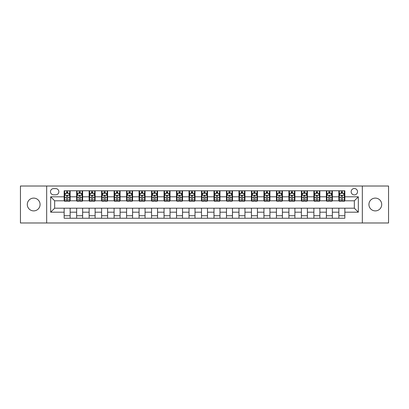 <?xml version="1.0" encoding="UTF-8"?>
<svg xmlns="http://www.w3.org/2000/svg" width="409" height="409" viewBox="0 0 409 409"><rect width="100%" height="100%" fill="white"/><g stroke="black" fill="none" stroke-linecap="round" stroke-linejoin="round"><path stroke-width="0.61" d="M375.314 198.109A6.391 6.391 0 0 0 368.923 204.5A6.391 6.391 0 0 0 375.314 210.891A6.391 6.391 0 0 0 381.709 204.5A6.391 6.391 0 0 0 375.314 198.109M33.686 198.109A6.391 6.391 0 0 0 27.291 204.5A6.391 6.391 0 0 0 33.686 210.891A6.391 6.391 0 0 0 40.077 204.5A6.391 6.391 0 0 0 33.686 198.109M354.337 188.518A3.195 3.195 0 0 0 351.142 191.714A3.195 3.195 0 0 0 354.337 194.909A3.195 3.195 0 0 0 357.532 191.714A3.195 3.195 0 0 0 354.337 188.518M362.328 222.982L388.55 222.982L388.55 186.018L362.328 186.018L362.328 222.982L46.672 222.982L46.672 186.018L20.45 186.018L20.45 222.982L46.672 222.982M53.564 194.812L55.762 194.812A3.098 3.098 0 0 0 58.86 191.714A3.098 3.098 0 0 0 55.762 188.615L53.564 188.615A3.098 3.098 0 0 0 50.465 191.714A3.098 3.098 0 0 0 53.564 194.812M362.328 186.018L46.672 186.018M64.152 212.189L50.665 212.189L50.665 196.811L64.152 196.811L64.152 200.804L54.663 200.804L54.663 208.196L64.152 208.196L64.152 218.237L344.848 218.237L344.848 208.196L354.337 208.196L354.337 200.804L344.848 200.804L344.848 196.811L358.335 196.811L358.335 212.189L344.848 212.189M344.848 196.811L344.848 190.763L64.152 190.763L64.152 196.811M338.856 190.763L338.856 200.804L339.352 200.804M341.249 200.804L342.451 200.804M344.347 200.804L344.848 200.804M338.856 200.804L331.863 200.804M326.367 190.763L326.367 200.804L326.868 200.804M328.764 200.804L329.966 200.804M326.367 200.804L319.373 200.804M313.882 190.763L313.882 200.804L314.383 200.804M316.28 200.804L317.476 200.804M313.882 200.804L306.888 200.804M301.397 190.763L301.397 200.804L301.893 200.804M303.79 200.804L304.991 200.804M301.397 200.804L294.403 200.804M288.907 190.763L288.907 200.804L289.408 200.804M291.305 200.804L292.507 200.804M288.907 200.804L281.913 200.804M276.423 190.763L276.423 200.804L276.924 200.804M278.82 200.804L280.017 200.804M276.423 200.804L269.429 200.804M263.938 190.763L263.938 200.804L264.434 200.804M266.331 200.804L267.532 200.804M263.938 200.804L256.944 200.804M251.448 190.763L251.448 200.804L251.949 200.804M253.846 200.804L255.047 200.804M251.448 200.804L244.454 200.804M238.963 190.763L238.963 200.804L239.464 200.804M241.361 200.804L242.557 200.804M238.963 200.804L231.969 200.804M226.479 190.763L226.479 200.804L226.975 200.804M228.871 200.804L230.073 200.804M226.479 200.804L219.485 200.804M213.989 190.763L213.989 200.804L214.49 200.804M216.387 200.804L217.588 200.804M213.989 200.804L206.995 200.804M201.504 190.763L201.504 200.804L202.005 200.804M203.902 200.804L205.098 200.804M201.504 200.804L194.51 200.804M189.019 190.763L189.019 200.804L189.515 200.804M191.412 200.804L192.613 200.804M189.019 200.804L182.025 200.804M176.53 190.763L176.53 200.804L177.031 200.804M178.927 200.804L180.129 200.804M176.53 200.804L169.536 200.804M164.045 190.763L164.045 200.804L164.546 200.804M166.443 200.804L167.639 200.804M164.045 200.804L157.051 200.804M151.56 190.763L151.56 200.804L152.056 200.804M153.953 200.804L155.154 200.804M151.56 200.804L144.566 200.804M139.07 190.763L139.07 200.804L139.571 200.804M141.468 200.804L142.669 200.804M139.07 200.804L132.076 200.804M126.585 190.763L126.585 200.804L127.087 200.804M128.983 200.804L130.18 200.804M126.585 200.804L119.592 200.804M114.101 190.763L114.101 200.804L114.597 200.804M116.493 200.804L117.695 200.804M114.101 200.804L107.107 200.804M101.611 190.763L101.611 200.804L102.112 200.804M104.009 200.804L105.21 200.804M101.611 200.804L94.617 200.804M89.126 190.763L89.126 200.804L89.627 200.804M91.524 200.804L92.72 200.804M89.126 200.804L82.132 200.804M76.641 190.763L76.641 200.804L77.137 200.804M79.034 200.804L80.236 200.804M76.641 200.804L69.648 200.804M64.152 200.804L64.653 200.804M66.549 200.804L67.751 200.804M64.152 208.196L70.143 208.196L70.143 218.237M344.848 208.196L70.143 208.196M70.143 190.763L70.143 200.804M64.152 193.263L64.653 193.263M66.549 193.263L67.751 193.263M69.648 193.263L70.143 193.263M64.152 215.737L70.143 215.737M76.641 208.196L76.641 218.237M82.633 190.763L82.633 200.804M76.641 193.263L77.137 193.263M79.034 193.263L80.236 193.263M82.132 193.263L82.633 193.263M82.633 208.196L82.633 218.237M76.641 215.737L82.633 215.737M89.126 208.196L89.126 218.237M95.118 208.196L95.118 218.237M89.126 215.737L95.118 215.737M95.118 190.763L95.118 200.804M89.126 193.263L89.627 193.263M91.524 193.263L92.72 193.263M94.617 193.263L95.118 193.263M101.611 208.196L101.611 218.237M107.603 208.196L107.603 218.237M101.611 215.737L107.603 215.737M107.603 190.763L107.603 200.804M101.611 193.263L102.112 193.263M104.009 193.263L105.21 193.263M107.107 193.263L107.603 193.263M114.101 208.196L114.101 218.237M120.093 208.196L120.093 218.237M114.101 215.737L120.093 215.737M120.093 190.763L120.093 200.804M114.101 193.263L114.597 193.263M116.493 193.263L117.695 193.263M119.592 193.263L120.093 193.263M126.585 208.196L126.585 218.237M132.577 208.196L132.577 218.237M126.585 215.737L132.577 215.737M132.577 190.763L132.577 200.804M126.585 193.263L127.087 193.263M128.983 193.263L130.18 193.263M132.076 193.263L132.577 193.263M139.07 208.196L139.07 218.237M145.062 208.196L145.062 218.237M139.07 215.737L145.062 215.737M145.062 190.763L145.062 200.804M139.07 193.263L139.571 193.263M141.468 193.263L142.669 193.263M144.566 193.263L145.062 193.263M151.56 208.196L151.56 218.237M157.552 208.196L157.552 218.237M151.56 215.737L157.552 215.737M157.552 190.763L157.552 200.804M151.56 193.263L152.056 193.263M153.953 193.263L155.154 193.263M157.051 193.263L157.552 193.263M164.045 208.196L164.045 218.237M170.037 208.196L170.037 218.237M164.045 215.737L170.037 215.737M170.037 190.763L170.037 200.804M164.045 193.263L164.546 193.263M166.443 193.263L167.639 193.263M169.536 193.263L170.037 193.263M176.53 208.196L176.53 218.237M182.521 208.196L182.521 218.237M176.53 215.737L182.521 215.737M182.521 190.763L182.521 200.804M176.53 193.263L177.031 193.263M178.927 193.263L180.129 193.263M182.025 193.263L182.521 193.263M189.019 208.196L189.019 218.237M195.011 208.196L195.011 218.237M189.019 215.737L195.011 215.737M195.011 190.763L195.011 200.804M189.019 193.263L189.515 193.263M191.412 193.263L192.613 193.263M194.51 193.263L195.011 193.263M201.504 208.196L201.504 218.237M207.496 208.196L207.496 218.237M201.504 215.737L207.496 215.737M207.496 190.763L207.496 200.804M201.504 193.263L202.005 193.263M203.902 193.263L205.098 193.263M206.995 193.263L207.496 193.263M213.989 208.196L213.989 218.237M219.981 208.196L219.981 218.237M213.989 215.737L219.981 215.737M219.981 190.763L219.981 200.804M213.989 193.263L214.49 193.263M216.387 193.263L217.588 193.263M219.485 193.263L219.981 193.263M226.479 208.196L226.479 218.237M232.47 208.196L232.47 218.237M226.479 215.737L232.47 215.737M232.47 190.763L232.47 200.804M226.479 193.263L226.975 193.263M228.871 193.263L230.073 193.263M231.969 193.263L232.47 193.263M238.963 208.196L238.963 218.237M244.955 208.196L244.955 218.237M238.963 215.737L244.955 215.737M244.955 190.763L244.955 200.804M238.963 193.263L239.464 193.263M241.361 193.263L242.557 193.263M244.454 193.263L244.955 193.263M251.448 208.196L251.448 218.237M257.44 208.196L257.44 218.237M251.448 215.737L257.44 215.737M257.44 190.763L257.44 200.804M251.448 193.263L251.949 193.263M253.846 193.263L255.047 193.263M256.944 193.263L257.44 193.263M263.938 208.196L263.938 218.237M269.93 208.196L269.93 218.237M263.938 215.737L269.93 215.737M269.93 190.763L269.93 200.804M263.938 193.263L264.434 193.263M266.331 193.263L267.532 193.263M269.429 193.263L269.93 193.263M276.423 208.196L276.423 218.237M282.414 208.196L282.414 218.237M276.423 215.737L282.414 215.737M282.414 190.763L282.414 200.804M276.423 193.263L276.924 193.263M278.82 193.263L280.017 193.263M281.913 193.263L282.414 193.263M288.907 208.196L288.907 218.237M294.899 208.196L294.899 218.237M288.907 215.737L294.899 215.737M294.899 190.763L294.899 200.804M288.907 193.263L289.408 193.263M291.305 193.263L292.507 193.263M294.403 193.263L294.899 193.263M301.397 208.196L301.397 218.237M307.389 208.196L307.389 218.237M301.397 215.737L307.389 215.737M307.389 190.763L307.389 200.804M301.397 193.263L301.893 193.263M303.79 193.263L304.991 193.263M306.888 193.263L307.389 193.263M313.882 208.196L313.882 218.237M319.874 208.196L319.874 218.237M313.882 215.737L319.874 215.737M319.874 190.763L319.874 200.804M313.882 193.263L314.383 193.263M316.28 193.263L317.476 193.263M319.373 193.263L319.874 193.263M326.367 208.196L326.367 218.237M332.359 208.196L332.359 218.237M326.367 215.737L332.359 215.737M332.359 190.763L332.359 200.804M326.367 193.263L326.868 193.263M328.764 193.263L329.966 193.263M331.863 193.263L332.359 193.263M338.856 208.196L338.856 218.237M338.856 215.737L344.848 215.737M338.856 193.263L339.352 193.263M341.249 193.263L342.451 193.263M344.347 193.263L344.848 193.263M54.663 200.804L50.665 196.811M54.663 208.196L50.665 212.189M358.335 196.811L354.337 200.804M358.335 212.189L354.337 208.196M67.751 192.061L66.549 192.061M69.648 200.149L67.751 200.149L67.751 201.402L69.648 201.402L69.648 195.308L68.646 193.314L65.65 193.314L64.653 195.308L64.653 201.402L66.549 201.402L66.549 200.149L64.653 200.149M64.653 195.308L64.653 190.763M69.648 195.308L69.648 190.763M66.549 193.314L66.549 190.763M67.751 190.763L67.751 193.314M67.751 200.149L67.751 196.059C67.352 195.287 66.948 195.287 66.549 196.059L66.549 200.149M80.236 192.061L79.034 192.061M82.132 200.149L80.236 200.149L80.236 201.402L82.132 201.402L82.132 195.308L81.135 193.314L78.139 193.314L77.137 195.308L77.137 201.402L79.034 201.402L79.034 200.149L77.137 200.149M77.137 195.308L77.137 190.763M82.132 195.308L82.132 190.763M79.034 193.314L79.034 190.763M80.236 190.763L80.236 193.314M80.236 200.149L80.236 196.059C79.837 195.287 79.438 195.287 79.034 196.059L79.034 200.149M92.72 192.061L91.524 192.061M94.617 200.149L92.72 200.149L92.72 201.402L94.617 201.402L94.617 195.308L93.62 193.314L90.624 193.314L89.627 195.308L89.627 201.402L91.524 201.402L91.524 200.149L89.627 200.149M89.627 195.308L89.627 190.763M94.617 195.308L94.617 190.763M91.524 193.314L91.524 190.763M92.72 190.763L92.72 193.314M92.72 200.149L92.72 196.059C92.322 195.287 91.923 195.287 91.524 196.059L91.524 200.149M105.21 192.061L104.009 192.061M107.107 200.149L105.21 200.149L105.21 201.402L107.107 201.402L107.107 195.308L106.105 193.314L103.109 193.314L102.112 195.308L102.112 201.402L104.009 201.402L104.009 200.149L102.112 200.149M102.112 195.308L102.112 190.763M107.107 195.308L107.107 190.763M104.009 193.314L104.009 190.763M105.21 190.763L105.21 193.314M105.21 200.149L105.21 196.059C104.811 195.287 104.407 195.287 104.009 196.059L104.009 200.149M117.695 192.061L116.493 192.061M119.592 200.149L117.695 200.149L117.695 201.402L119.592 201.402L119.592 195.308L118.595 193.314L115.599 193.314L114.597 195.308L114.597 201.402L116.493 201.402L116.493 200.149L114.597 200.149M114.597 195.308L114.597 190.763M119.592 195.308L119.592 190.763M116.493 193.314L116.493 190.763M117.695 190.763L117.695 193.314M117.695 200.149L117.695 196.059C117.296 195.287 116.897 195.287 116.493 196.059L116.493 200.149M130.18 192.061L128.983 192.061M132.076 200.149L130.18 200.149L130.18 201.402L132.076 201.402L132.076 195.308L131.079 193.314L128.083 193.314L127.087 195.308L127.087 201.402L128.983 201.402L128.983 200.149L127.087 200.149M127.087 195.308L127.087 190.763M132.076 195.308L132.076 190.763M128.983 193.314L128.983 190.763M130.18 190.763L130.18 193.314M130.18 200.149L130.18 196.059C129.781 195.287 129.382 195.287 128.983 196.059L128.983 200.149M142.669 192.061L141.468 192.061M144.566 200.149L142.669 200.149L142.669 201.402L144.566 201.402L144.566 195.308L143.564 193.314L140.568 193.314L139.571 195.308L139.571 201.402L141.468 201.402L141.468 200.149L139.571 200.149M139.571 195.308L139.571 190.763M144.566 195.308L144.566 190.763M141.468 193.314L141.468 190.763M142.669 190.763L142.669 193.314M142.669 200.149L142.669 196.059C142.271 195.287 141.867 195.287 141.468 196.059L141.468 200.149M155.154 192.061L153.953 192.061M157.051 200.149L155.154 200.149L155.154 201.402L157.051 201.402L157.051 195.308L156.054 193.314L153.058 193.314L152.056 195.308L152.056 201.402L153.953 201.402L153.953 200.149L152.056 200.149M152.056 195.308L152.056 190.763M157.051 195.308L157.051 190.763M153.953 193.314L153.953 190.763M155.154 190.763L155.154 193.314M155.154 200.149L155.154 196.059C154.755 195.287 154.357 195.287 153.953 196.059L153.953 200.149M167.639 192.061L166.443 192.061M169.536 200.149L167.639 200.149L167.639 201.402L169.536 201.402L169.536 195.308L168.539 193.314L165.543 193.314L164.546 195.308L164.546 201.402L166.443 201.402L166.443 200.149L164.546 200.149M164.546 195.308L164.546 190.763M169.536 195.308L169.536 190.763M166.443 193.314L166.443 190.763M167.639 190.763L167.639 193.314M167.639 200.149L167.639 196.059C167.24 195.287 166.841 195.287 166.443 196.059L166.443 200.149M180.129 192.061L178.927 192.061M182.025 200.149L180.129 200.149L180.129 201.402L182.025 201.402L182.025 195.308L181.023 193.314L178.027 193.314L177.031 195.308L177.031 201.402L178.927 201.402L178.927 200.149L177.031 200.149M177.031 195.308L177.031 190.763M182.025 195.308L182.025 190.763M178.927 193.314L178.927 190.763M180.129 190.763L180.129 193.314M180.129 200.149L180.129 196.059C179.73 195.287 179.326 195.287 178.927 196.059L178.927 200.149M192.613 192.061L191.412 192.061M194.51 200.149L192.613 200.149L192.613 201.402L194.51 201.402L194.51 195.308L193.513 193.314L190.517 193.314L189.515 195.308L189.515 201.402L191.412 201.402L191.412 200.149L189.515 200.149M189.515 195.308L189.515 190.763M194.51 195.308L194.51 190.763M191.412 193.314L191.412 190.763M192.613 190.763L192.613 193.314M192.613 200.149L192.613 196.059C192.215 195.287 191.816 195.287 191.412 196.059L191.412 200.149M205.098 192.061L203.902 192.061M206.995 200.149L205.098 200.149L205.098 201.402L206.995 201.402L206.995 195.308L205.998 193.314L203.002 193.314L202.005 195.308L202.005 201.402L203.902 201.402L203.902 200.149L202.005 200.149M202.005 195.308L202.005 190.763M206.995 195.308L206.995 190.763M203.902 193.314L203.902 190.763M205.098 190.763L205.098 193.314M205.098 200.149L205.098 196.059C204.699 195.287 204.301 195.287 203.902 196.059L203.902 200.149M217.588 192.061L216.387 192.061M219.485 200.149L217.588 200.149L217.588 201.402L219.485 201.402L219.485 195.308L218.483 193.314L215.487 193.314L214.49 195.308L214.49 201.402L216.387 201.402L216.387 200.149L214.49 200.149M214.49 195.308L214.49 190.763M219.485 195.308L219.485 190.763M216.387 193.314L216.387 190.763M217.588 190.763L217.588 193.314M217.588 200.149L217.588 196.059C217.189 195.287 216.785 195.287 216.387 196.059L216.387 200.149M230.073 192.061L228.871 192.061M231.969 200.149L230.073 200.149L230.073 201.402L231.969 201.402L231.969 195.308L230.973 193.314L227.977 193.314L226.975 195.308L226.975 201.402L228.871 201.402L228.871 200.149L226.975 200.149M226.975 195.308L226.975 190.763M231.969 195.308L231.969 190.763M228.871 193.314L228.871 190.763M230.073 190.763L230.073 193.314M230.073 200.149L230.073 196.059C229.674 195.287 229.275 195.287 228.871 196.059L228.871 200.149M242.557 192.061L241.361 192.061M244.454 200.149L242.557 200.149L242.557 201.402L244.454 201.402L244.454 195.308L243.457 193.314L240.461 193.314L239.464 195.308L239.464 201.402L241.361 201.402L241.361 200.149L239.464 200.149M239.464 195.308L239.464 190.763M244.454 195.308L244.454 190.763M241.361 193.314L241.361 190.763M242.557 190.763L242.557 193.314M242.557 200.149L242.557 196.059C242.159 195.287 241.76 195.287 241.361 196.059L241.361 200.149M255.047 192.061L253.846 192.061M256.944 200.149L255.047 200.149L255.047 201.402L256.944 201.402L256.944 195.308L255.942 193.314L252.946 193.314L251.949 195.308L251.949 201.402L253.846 201.402L253.846 200.149L251.949 200.149M251.949 195.308L251.949 190.763M256.944 195.308L256.944 190.763M253.846 193.314L253.846 190.763M255.047 190.763L255.047 193.314M255.047 200.149L255.047 196.059C254.649 195.287 254.245 195.287 253.846 196.059L253.846 200.149M267.532 192.061L266.331 192.061M269.429 200.149L267.532 200.149L267.532 201.402L269.429 201.402L269.429 195.308L268.432 193.314L265.436 193.314L264.434 195.308L264.434 201.402L266.331 201.402L266.331 200.149L264.434 200.149M264.434 195.308L264.434 190.763M269.429 195.308L269.429 190.763M266.331 193.314L266.331 190.763M267.532 190.763L267.532 193.314M267.532 200.149L267.532 196.059C267.133 195.287 266.734 195.287 266.331 196.059L266.331 200.149M280.017 192.061L278.82 192.061M281.913 200.149L280.017 200.149L280.017 201.402L281.913 201.402L281.913 195.308L280.917 193.314L277.921 193.314L276.924 195.308L276.924 201.402L278.82 201.402L278.82 200.149L276.924 200.149M276.924 195.308L276.924 190.763M281.913 195.308L281.913 190.763M278.82 193.314L278.82 190.763M280.017 190.763L280.017 193.314M280.017 200.149L280.017 196.059C279.618 195.287 279.219 195.287 278.82 196.059L278.82 200.149M292.507 192.061L291.305 192.061M294.403 200.149L292.507 200.149L292.507 201.402L294.403 201.402L294.403 195.308L293.401 193.314L290.405 193.314L289.408 195.308L289.408 201.402L291.305 201.402L291.305 200.149L289.408 200.149M289.408 195.308L289.408 190.763M294.403 195.308L294.403 190.763M291.305 193.314L291.305 190.763M292.507 190.763L292.507 193.314M292.507 200.149L292.507 196.059C292.108 195.287 291.704 195.287 291.305 196.059L291.305 200.149M304.991 192.061L303.79 192.061M306.888 200.149L304.991 200.149L304.991 201.402L306.888 201.402L306.888 195.308L305.891 193.314L302.895 193.314L301.893 195.308L301.893 201.402L303.79 201.402L303.79 200.149L301.893 200.149M301.893 195.308L301.893 190.763M306.888 195.308L306.888 190.763M303.79 193.314L303.79 190.763M304.991 190.763L304.991 193.314M304.991 200.149L304.991 196.059C304.593 195.287 304.194 195.287 303.79 196.059L303.79 200.149M317.476 192.061L316.28 192.061M319.373 200.149L317.476 200.149L317.476 201.402L319.373 201.402L319.373 195.308L318.376 193.314L315.38 193.314L314.383 195.308L314.383 201.402L316.28 201.402L316.28 200.149L314.383 200.149M314.383 195.308L314.383 190.763M319.373 195.308L319.373 190.763M316.28 193.314L316.28 190.763M317.476 190.763L317.476 193.314M317.476 200.149L317.476 196.059C317.077 195.287 316.678 195.287 316.28 196.059L316.28 200.149M329.966 192.061L328.764 192.061M331.863 200.149L329.966 200.149L329.966 201.402L331.863 201.402L331.863 195.308L330.861 193.314L327.865 193.314L326.868 195.308L326.868 201.402L328.764 201.402L328.764 200.149L326.868 200.149M326.868 195.308L326.868 190.763M331.863 195.308L331.863 190.763M328.764 193.314L328.764 190.763M329.966 190.763L329.966 193.314M329.966 200.149L329.966 196.059C329.567 195.287 329.163 195.287 328.764 196.059L328.764 200.149M342.451 192.061L341.249 192.061M344.347 200.149L342.451 200.149L342.451 201.402L344.347 201.402L344.347 195.308L343.35 193.314L340.354 193.314L339.352 195.308L339.352 201.402L341.249 201.402L341.249 200.149L339.352 200.149M339.352 195.308L339.352 190.763M344.347 195.308L344.347 190.763M341.249 193.314L341.249 190.763M342.451 190.763L342.451 193.314M342.451 200.149L342.451 196.059C342.052 195.287 341.653 195.287 341.249 196.059L341.249 200.149M76.641 212.189L70.143 212.189M76.641 196.811L70.143 196.811M89.126 196.811L82.633 196.811M89.126 212.189L82.633 212.189M101.611 196.811L95.118 196.811M101.611 212.189L95.118 212.189M114.101 196.811L107.603 196.811M114.101 212.189L107.603 212.189M126.585 196.811L120.093 196.811M126.585 212.189L120.093 212.189M139.07 196.811L132.577 196.811M139.07 212.189L132.577 212.189M151.56 196.811L145.062 196.811M151.56 212.189L145.062 212.189M164.045 196.811L157.552 196.811M164.045 212.189L157.552 212.189M176.53 196.811L170.037 196.811M176.53 212.189L170.037 212.189M189.019 196.811L182.521 196.811M189.019 212.189L182.521 212.189M201.504 196.811L195.011 196.811M201.504 212.189L195.011 212.189M213.989 196.811L207.496 196.811M213.989 212.189L207.496 212.189M226.479 196.811L219.981 196.811M226.479 212.189L219.981 212.189M238.963 196.811L232.47 196.811M238.963 212.189L232.47 212.189M251.448 196.811L244.955 196.811M251.448 212.189L244.955 212.189M263.938 196.811L257.44 196.811M263.938 212.189L257.44 212.189M276.423 196.811L269.93 196.811M276.423 212.189L269.93 212.189M288.907 196.811L282.414 196.811M288.907 212.189L282.414 212.189M301.397 196.811L294.899 196.811M301.397 212.189L294.899 212.189M313.882 196.811L307.389 196.811M313.882 212.189L307.389 212.189M326.367 196.811L319.874 196.811M326.367 212.189L319.874 212.189M338.856 196.811L332.359 196.811M338.856 212.189L332.359 212.189M69.622 195.262L64.678 195.262M64.653 193.431L65.593 193.431M68.707 193.431L69.648 193.431M66.549 197.475L64.653 197.475M69.648 197.475L67.751 197.475M67.751 192.7L66.549 192.7M82.107 195.262L77.163 195.262M77.137 193.431L78.078 193.431M81.192 193.431L82.132 193.431M79.034 197.475L77.137 197.475M82.132 197.475L80.236 197.475M80.236 192.7L79.034 192.7M94.597 195.262L89.648 195.262M89.627 193.431L90.563 193.431M93.681 193.431L94.617 193.431M91.524 197.475L89.627 197.475M94.617 197.475L92.72 197.475M92.72 192.7L91.524 192.7M107.081 195.262L102.138 195.262M102.112 193.431L103.053 193.431M106.166 193.431L107.107 193.431M104.009 197.475L102.112 197.475M107.107 197.475L105.21 197.475M105.21 192.7L104.009 192.7M119.566 195.262L114.622 195.262M114.597 193.431L115.537 193.431M118.651 193.431L119.592 193.431M116.493 197.475L114.597 197.475M119.592 197.475L117.695 197.475M117.695 192.7L116.493 192.7M132.056 195.262L127.107 195.262M127.087 193.431L128.022 193.431M131.141 193.431L132.076 193.431M128.983 197.475L127.087 197.475M132.076 197.475L130.18 197.475M130.18 192.7L128.983 192.7M144.541 195.262L139.597 195.262M139.571 193.431L140.512 193.431M143.625 193.431L144.566 193.431M141.468 197.475L139.571 197.475M144.566 197.475L142.669 197.475M142.669 192.7L141.468 192.7M157.025 195.262L152.082 195.262M152.056 193.431L152.997 193.431M156.11 193.431L157.051 193.431M153.953 197.475L152.056 197.475M157.051 197.475L155.154 197.475M155.154 192.7L153.953 192.7M169.515 195.262L164.566 195.262M164.546 193.431L165.481 193.431M168.6 193.431L169.536 193.431M166.443 197.475L164.546 197.475M169.536 197.475L167.639 197.475M167.639 192.7L166.443 192.7M182 195.262L177.056 195.262M177.031 193.431L177.971 193.431M181.085 193.431L182.025 193.431M178.927 197.475L177.031 197.475M182.025 197.475L180.129 197.475M180.129 192.7L178.927 192.7M194.485 195.262L189.541 195.262M189.515 193.431L190.456 193.431M193.569 193.431L194.51 193.431M191.412 197.475L189.515 197.475M194.51 197.475L192.613 197.475M192.613 192.7L191.412 192.7M206.974 195.262L202.026 195.262M202.005 193.431L202.941 193.431M206.059 193.431L206.995 193.431M203.902 197.475L202.005 197.475M206.995 197.475L205.098 197.475M205.098 192.7L203.902 192.7M219.459 195.262L214.515 195.262M214.49 193.431L215.431 193.431M218.544 193.431L219.485 193.431M216.387 197.475L214.49 197.475M219.485 197.475L217.588 197.475M217.588 192.7L216.387 192.7M231.944 195.262L227 195.262M226.975 193.431L227.915 193.431M231.029 193.431L231.969 193.431M228.871 197.475L226.975 197.475M231.969 197.475L230.073 197.475M230.073 192.7L228.871 192.7M244.434 195.262L239.485 195.262M239.464 193.431L240.4 193.431M243.519 193.431L244.454 193.431M241.361 197.475L239.464 197.475M244.454 197.475L242.557 197.475M242.557 192.7L241.361 192.7M256.918 195.262L251.975 195.262M251.949 193.431L252.89 193.431M256.003 193.431L256.944 193.431M253.846 197.475L251.949 197.475M256.944 197.475L255.047 197.475M255.047 192.7L253.846 192.7M269.403 195.262L264.459 195.262M264.434 193.431L265.375 193.431M268.488 193.431L269.429 193.431M266.331 197.475L264.434 197.475M269.429 197.475L267.532 197.475M267.532 192.7L266.331 192.7M281.893 195.262L276.944 195.262M276.924 193.431L277.859 193.431M280.978 193.431L281.913 193.431M278.82 197.475L276.924 197.475M281.913 197.475L280.017 197.475M280.017 192.7L278.82 192.7M294.378 195.262L289.434 195.262M289.408 193.431L290.349 193.431M293.463 193.431L294.403 193.431M291.305 197.475L289.408 197.475M294.403 197.475L292.507 197.475M292.507 192.7L291.305 192.7M306.862 195.262L301.919 195.262M301.893 193.431L302.834 193.431M305.947 193.431L306.888 193.431M303.79 197.475L301.893 197.475M306.888 197.475L304.991 197.475M304.991 192.7L303.79 192.7M319.352 195.262L314.403 195.262M314.383 193.431L315.319 193.431M318.437 193.431L319.373 193.431M316.28 197.475L314.383 197.475M319.373 197.475L317.476 197.475M317.476 192.7L316.28 192.7M331.837 195.262L326.893 195.262M326.868 193.431L327.808 193.431M330.922 193.431L331.863 193.431M328.764 197.475L326.868 197.475M331.863 197.475L329.966 197.475M329.966 192.7L328.764 192.7M344.322 195.262L339.378 195.262M339.352 193.431L340.293 193.431M343.407 193.431L344.347 193.431M341.249 197.475L339.352 197.475M344.347 197.475L342.451 197.475M342.451 192.7L341.249 192.7"/></g></svg>
